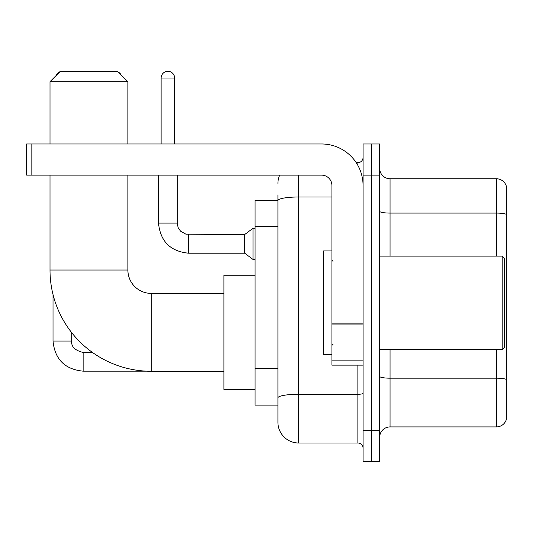 <?xml version="1.0" encoding="UTF-8"?>
<svg xmlns="http://www.w3.org/2000/svg" width="533" height="533" viewBox="0 0 533 533"><rect width="100%" height="100%" fill="white"/><g stroke="black" fill="none" stroke-linecap="round" stroke-linejoin="round"><path stroke-width="0.8" d="M298.687 175.13L298.687 443.016A20.767 20.767 0 0 1 277.92 422.249L277.92 194.858L277.92 200.568L255.08 200.568L255.08 405.113L277.92 405.113M363.066 430.551L363.066 461.705L371.368 461.705L371.368 430.551L371.368 461.705L379.676 461.705L379.676 430.551L371.368 430.551L371.368 175.13L371.368 430.551L363.066 430.551L363.066 175.13L371.368 175.13L371.368 143.977L371.368 175.13L379.676 175.13L379.676 430.551M379.676 175.13L379.676 143.977L363.066 143.977L363.066 175.13M298.687 443.016L357.87 443.016L357.87 365.138M356.217 162.672L357.87 162.672A5.19 5.19 0 0 0 363.066 157.475M277.92 422.249L277.92 401.482M331.912 196.99L298.687 196.99A20.767 3.604 180 0 0 277.92 200.595L277.92 194.858M363.066 448.206A5.19 5.19 0 0 0 357.87 443.016M277.92 183.432A20.767 20.767 0 0 1 279.652 175.13M379.676 437.3A10.38 10.38 0 0 1 390.056 426.92L496.383 426.92L496.383 349.568M506.35 186.237A10.38 10.38 0 0 0 496.383 178.762A10.38 10.38 0 0 1 506.35 186.237L506.35 419.444A10.38 10.38 0 0 1 496.383 426.92M506.35 187.07L506.35 214.379A10.38 1.806 180 0 0 496.383 213.08L496.383 178.762L390.056 178.762A10.38 10.38 0 0 1 379.676 168.381A10.38 10.38 0 0 0 390.056 178.762L390.056 256.12M223.927 371.268L151.245 371.268A101.237 101.237 0 0 1 50.009 270.031L50.009 175.13M151.245 371.268L151.245 293.39A23.359 23.359 0 0 1 127.887 270.031L127.887 175.13M60.396 71.295L117.5 71.295L127.887 81.682L50.009 81.682L60.396 71.295M127.887 143.977L127.887 81.682M50.009 143.977L50.009 81.682M255.08 275.221L223.927 275.221L223.927 389.436L255.08 389.436M59.943 71.748A6.749 6.749 0 0 0 56.072 75.626M53.02 294.536L53.02 341.053L71.715 341.053L71.715 332.665M118.306 72.102A6.749 6.749 0 0 1 121.064 74.86M161.113 143.977L161.113 78.045A6.749 6.749 0 0 1 167.862 71.295A6.749 6.749 0 0 1 174.611 78.045L174.611 143.977M188.629 253.208C170.36 251.403 160.32 241.369 158.514 223.1C160.32 241.369 170.36 251.403 188.629 253.208C170.36 251.403 160.32 241.369 158.514 223.1C160.32 241.369 170.36 251.403 188.629 253.208C170.36 251.403 160.32 241.369 158.514 223.1C160.32 241.369 170.36 251.403 188.629 253.208C170.36 251.403 160.32 241.369 158.514 223.1C160.32 241.369 170.36 251.403 188.629 253.208C170.36 251.403 160.32 241.369 158.514 223.1C160.32 241.369 170.36 251.403 188.629 253.208C170.36 251.403 160.32 241.369 158.514 223.1C160.32 241.369 170.36 251.403 188.629 253.208C170.36 251.403 160.32 241.369 158.514 223.1C160.32 241.369 170.36 251.403 188.629 253.208C170.36 251.403 160.32 241.369 158.514 223.1C160.32 241.369 170.36 251.403 188.629 253.208C170.36 251.403 160.32 241.369 158.514 223.1L177.203 223.1L178.109 227.558L180.554 231.175L185.95 234.2L244.694 234.52L244.694 253.208L188.629 253.208L188.629 234.54M244.694 234.52L253.002 228.291L253.002 259.438L255.08 259.438M363.066 365.138L331.912 365.138L331.912 323.151L363.066 323.151M363.066 185.511A41.534 41.534 0 0 0 321.532 143.977L31.84 143.977L31.84 175.13L321.532 175.13A10.38 10.38 0 0 1 331.912 185.511L331.912 323.151M31.84 175.13L26.65 175.13L26.65 143.977L31.84 143.977M502.199 256.12L504.271 258.192L504.271 347.489L502.199 349.568L502.199 256.12L379.676 256.12M331.912 250.923L323.604 250.923L323.604 354.758L331.912 354.758M277.92 226.305L255.08 226.305M277.92 368.556L255.08 368.556M363.066 393.367A5.19 0.899 0 0 1 357.87 394.267L298.687 394.267A20.767 3.604 180 0 0 277.92 397.871M357.87 165.403L357.87 162.672M506.35 379.476A10.38 1.806 180 0 0 496.383 378.177L390.056 378.177L390.056 426.92M496.383 256.12L496.383 213.08L390.056 213.08A10.38 1.806 0 0 1 379.676 211.281M390.056 349.568L390.056 378.177A10.38 1.806 0 0 1 379.676 376.371M50.009 270.031L127.887 270.031M92.495 352.473L83.135 352.473C74.893 350.394 71.082 346.59 71.715 341.053C71.082 346.59 74.893 350.394 83.135 352.473C74.893 350.394 71.082 346.59 71.715 341.053C71.082 346.59 74.893 350.394 83.135 352.473C74.893 350.394 71.082 346.59 71.715 341.053C71.082 346.59 74.893 350.394 83.135 352.473C74.893 350.394 71.082 346.59 71.715 341.053C71.082 346.59 74.893 350.394 83.135 352.473L83.135 371.161C64.866 369.356 54.826 359.322 53.02 341.053C54.826 359.322 64.866 369.356 83.135 371.161C64.866 369.356 54.826 359.322 53.02 341.053C54.826 359.322 64.866 369.356 83.135 371.161C64.866 369.356 54.826 359.322 53.02 341.053C54.826 359.322 64.866 369.356 83.135 371.161C64.866 369.356 54.826 359.322 53.02 341.053C54.826 359.322 64.866 369.356 83.135 371.161L146.662 371.161M177.203 223.1L177.203 175.13M161.113 78.045L174.611 78.045M363.066 324.057L331.912 324.057M331.912 360.848L363.066 360.848M223.927 293.39L151.245 293.39M244.694 253.208L253.002 259.438M158.514 223.1L158.514 175.13M253.002 228.291L255.08 228.291M379.676 349.568L502.199 349.568M332.952 261.31L331.912 260.271M332.952 344.371L331.912 345.411"/></g></svg>
